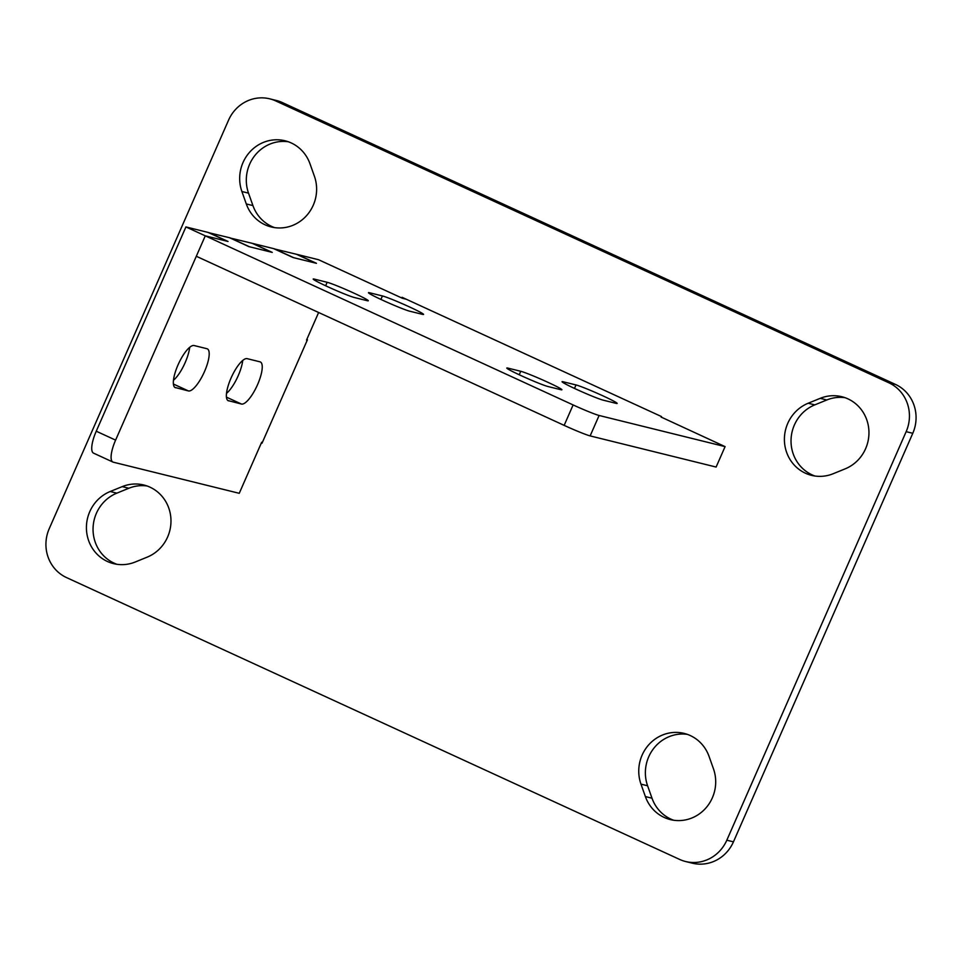 <?xml version="1.0" encoding="UTF-8"?>
<svg xmlns="http://www.w3.org/2000/svg" width="962" height="962" viewBox="0 0 962 962"><rect width="100%" height="100%" fill="white"/><g stroke="black" fill="none" stroke-linecap="round" stroke-linejoin="round"><path stroke-width="1.44" d="M664.189 817.435A37.987 36.159 -76.1 0 0 670.322 819.588A37.987 36.159 -76.1 0 0 706.3 807.515A37.987 36.159 -76.1 0 0 713.479 768.854L709.066 756.421A37.987 36.159 -76.1 0 0 684.138 733.405A37.987 36.159 -76.1 0 0 648.147 745.478A37.987 36.159 -76.1 0 0 640.969 784.126L645.382 796.572A37.987 36.159 -76.1 0 0 664.189 817.435M687.409 734.379A37.987 36.159 -76.1 0 0 647.594 785.774L652.008 798.207A37.987 36.159 -76.1 0 0 670.815 819.083A37.987 36.159 -76.1 0 0 673.677 820.237M265.103 224.819A37.987 36.159 -76.1 0 0 271.236 226.96A37.987 36.159 -76.1 0 0 307.215 214.887A37.987 36.159 -76.1 0 0 314.406 176.226L309.992 163.793A37.987 36.159 -76.1 0 0 285.053 140.777A37.987 36.159 -76.1 0 0 249.074 152.85A37.987 36.159 -76.1 0 0 241.883 191.498L246.296 203.944A37.987 36.159 -76.1 0 0 265.103 224.819M288.323 141.763A37.987 36.159 -76.1 0 0 248.521 193.146L252.934 205.579A37.987 36.159 -76.1 0 0 271.741 226.455A37.987 36.159 -76.1 0 0 274.591 227.621M107.443 561.495A37.987 36.159 -76.1 0 0 113.576 563.636A37.987 36.159 -76.1 0 0 135.185 562.024L147.198 557.13A37.987 36.159 -76.1 0 0 170.935 519.167A37.987 36.159 -76.1 0 0 143.819 485.004A37.987 36.159 -76.1 0 0 122.21 486.628L110.197 491.51A37.987 36.159 -76.1 0 0 86.448 526.082A37.987 36.159 -76.1 0 0 107.443 561.495M147.09 485.99A37.987 36.159 -76.1 0 0 128.836 488.263L116.823 493.157A37.987 36.159 -76.1 0 0 93.073 527.717A37.987 36.159 -76.1 0 0 114.069 563.131A37.987 36.159 -76.1 0 0 116.931 564.297M805.422 473.208A37.987 36.159 -76.1 0 0 811.555 475.36A37.987 36.159 -76.1 0 0 833.164 473.737L845.177 468.843A37.987 36.159 -76.1 0 0 868.914 430.88A37.987 36.159 -76.1 0 0 841.798 396.717A37.987 36.159 -76.1 0 0 820.189 398.34L808.176 403.234A37.987 36.159 -76.1 0 0 784.427 437.794A37.987 36.159 -76.1 0 0 805.422 473.208M845.069 397.703A37.987 36.159 -76.1 0 0 826.815 399.976L814.802 404.87A37.987 36.159 -76.1 0 0 791.053 439.43A37.987 36.159 -76.1 0 0 812.048 474.843A37.987 36.159 -76.1 0 0 814.91 476.01M66.534 577.585L679.605 859.415A37.241 35.45 -76.1 0 0 685.617 861.519A37.241 35.45 -76.1 0 0 726.815 840.211L906.156 431.661A37.241 35.45 -76.1 0 0 888.828 382.78L275.769 100.938A37.241 35.45 -76.1 0 0 269.757 98.833A37.241 35.45 -76.1 0 0 228.559 120.154L49.218 528.703A37.241 35.45 -76.1 0 0 66.534 577.585M726.815 840.211L733.441 841.846L912.782 433.297L906.156 431.661M888.828 382.78L895.466 384.415L282.395 102.585L275.769 100.938M401.779 297.992L402.08 297.306L661.495 416.57L661.195 417.243M306.806 339.43L307.443 339.73L262.013 443.229L261.375 442.929M733.441 841.846A37.241 35.45 103.9 0 1 692.243 863.167L685.617 861.519M269.757 98.833L276.383 100.481A37.241 35.45 103.9 0 1 282.395 102.585M895.466 384.415A37.241 35.45 103.9 0 1 912.782 433.297M327.501 286.628A23.088 1.263 23.7 0 0 354.353 297.511L367.171 300.685A23.088 1.263 23.7 0 0 368.302 300.769A23.088 1.263 23.7 0 0 350.889 291.751A23.088 1.263 23.7 0 0 327.164 282.287L314.346 279.124A23.088 1.263 23.7 0 0 313.203 279.04A23.088 1.263 23.7 0 0 327.501 286.628M382.744 300.276A23.088 1.263 23.7 0 0 409.608 311.171L422.426 314.333A23.088 1.263 23.7 0 0 423.557 314.418A23.088 1.263 23.7 0 0 406.144 305.411A23.088 1.263 23.7 0 0 382.419 295.947L369.6 292.773A23.088 1.263 23.7 0 0 368.458 292.688A23.088 1.263 23.7 0 0 382.744 300.276M576.346 389.285A23.088 1.263 23.7 0 0 603.21 400.168L616.029 403.343A23.088 1.263 23.7 0 0 617.159 403.427A23.088 1.263 23.7 0 0 599.747 394.408A23.088 1.263 23.7 0 0 576.01 384.944L563.191 381.782A23.088 1.263 23.7 0 0 562.061 381.698A23.088 1.263 23.7 0 0 576.346 389.285M521.091 375.625A23.088 1.263 23.7 0 0 547.955 386.52L560.774 389.682A23.088 1.263 23.7 0 0 561.904 389.766A23.088 1.263 23.7 0 0 544.492 380.76A23.088 1.263 23.7 0 0 520.755 371.284L507.936 368.121A23.088 1.263 23.7 0 0 506.806 368.037A23.088 1.263 23.7 0 0 521.091 375.625M406.265 299.23L402.417 298.28L318.53 259.716L297.09 254.413L316.45 263.311L293.025 257.527L273.665 248.629L252.886 243.494L272.246 252.393L248.821 246.597L229.461 237.698L208.634 232.684M115.608 440.115A22.342 6.722 114.7 0 0 112.903 462.049L93.554 453.15A22.342 6.722 -65.3 0 1 96.248 431.216L115.608 440.115L205.279 235.834L196.308 256.265L564.153 425.372L573.124 404.942A22.342 1.227 23.7 0 0 599.11 415.476L725.083 446.621L716.113 467.051L590.139 435.906A22.342 1.227 -156.3 0 1 564.153 425.372M96.248 431.216L185.919 226.936L573.124 404.942M725.083 446.621L661.255 417.123M185.919 226.936L208.02 232.407L227.381 241.306L205.279 235.834L228.042 241.462L208.682 232.563M318.626 312.494L306.505 340.115L307.203 340.283M262.373 442.424L261.664 442.243L239.249 493.314L113.275 462.181A22.342 6.722 114.7 0 1 112.903 462.049M189.694 347.318A23.088 6.938 -65.3 0 1 173.473 380.255M242.737 360.425A23.088 6.938 -65.3 0 1 226.515 393.362M230.074 237.987L252.224 243.326L271.585 252.224L249.483 246.765L230.122 237.867M274.278 248.905L296.428 254.257L315.789 263.155L293.687 257.696L274.326 248.785M175.589 387.758A23.088 6.938 -65.3 0 1 175.204 387.626A23.088 6.938 -65.3 0 1 178.271 364.357A23.088 6.938 -65.3 0 1 194.12 345.538L206.938 348.713A23.088 6.938 -65.3 0 1 207.311 348.845A23.088 6.938 -65.3 0 1 204.257 372.114A23.088 6.938 -65.3 0 1 188.408 390.933L174.868 387.433M228.631 400.865A23.088 6.938 -65.3 0 1 228.247 400.733A23.088 6.938 -65.3 0 1 231.313 377.465A23.088 6.938 -65.3 0 1 247.162 358.658L259.98 361.82A23.088 6.938 -65.3 0 1 260.353 361.952A23.088 6.938 -65.3 0 1 257.299 385.233A23.088 6.938 -65.3 0 1 241.45 404.04L227.91 400.541M826.815 399.976L820.189 398.34M814.802 404.87L808.176 403.234M116.823 493.157L110.197 491.51M128.836 488.263L122.21 486.628M248.521 193.146L241.883 191.498M252.934 205.579L246.296 203.944M652.008 798.207L645.382 796.572M647.594 785.774L640.969 784.126M599.11 415.476L590.139 435.906M507.635 368.819L507.936 368.121M519.24 374.759L520.755 371.284M562.89 382.467L563.191 381.782M574.482 388.42L576.01 384.944M369.288 293.47L369.6 292.773M380.892 299.422L382.419 295.947M314.033 279.81L314.346 279.124M325.637 285.762L327.164 282.287M241.45 404.04L226.443 397.138M188.408 390.933L173.4 384.03"/></g></svg>
